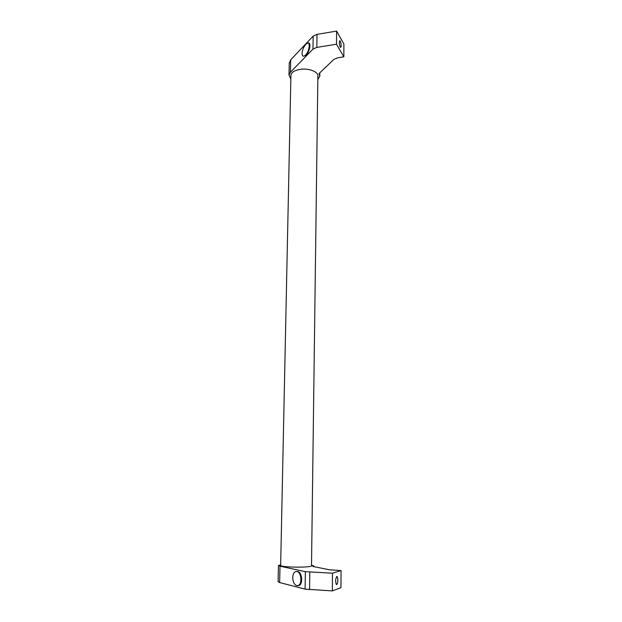 <?xml version="1.0" encoding="UTF-8"?>
<svg xmlns="http://www.w3.org/2000/svg" width="622" height="622" viewBox="0 0 622 622"><rect width="100%" height="100%" fill="white"/><g stroke="black" fill="none" stroke-linecap="round" stroke-linejoin="round"><path stroke-width="0.93" d="M280.662 565.476L280.654 565.553C281.144 566.183 284.534 566.658 290.808 566.976C300.628 567.466 312.213 566.821 311.505 565.864L317.873 76.117C318.557 71.748 308.52 67.915 299.928 69.4C294.424 70.41 291.423 72.331 290.917 75.176L290.909 75.557M290.839 78.963L288.997 75.075L290.427 72.23L290.684 59.844L289.246 63.211M340.242 47.132C339.099 43.556 339.037 41.449 340.055 40.803L340.281 41.114C341.416 44.698 341.478 46.806 340.459 47.427L340.242 47.132M307.952 43.182C311.42 41.588 309.989 51.346 306.242 54.923L304.08 56.097M278.104 581.656L279.659 582.55L280.009 566.183L278.454 565.546L280.678 564.737M336.743 584.587L336.284 584.385C335.344 581.251 335.515 578.623 336.797 576.501L337.248 576.703C338.197 579.797 338.026 582.425 336.743 584.587M296.927 571.439C301.18 571.976 302.471 583.654 298.42 585.411L296.686 585.629C294.222 584.563 292.908 581.865 292.744 577.558C292.876 574.619 293.716 572.66 295.271 571.68L297.705 571.478C301.965 572.015 303.256 583.693 299.205 585.457L297.557 585.691M311.513 565.134L313.706 565.896L312.804 566.448L329.613 569.806L341.05 570.561L332.467 573.196L305.363 571.665L280.009 566.183M279.659 582.55L305.107 589.127L332.335 590.9L340.957 587.673L341.05 570.561M332.335 590.9L332.467 573.196M290.427 72.23L312.975 49.099L316.839 47.404L336.502 44.224L343.834 56.827L337.738 57.784L333.882 59.393L319.055 73.544L319.801 76.148L317.834 79.515M343.834 56.827L343.904 44.022L336.595 31.1L317.018 34.373L313.161 36.115L290.684 59.844M336.502 44.224L336.595 31.1M305.744 44.426L306.615 43.657C310.681 40.523 309.709 51.051 305.565 55.031L304.749 55.739C303.023 56.75 302.129 55.988 302.059 53.461C302.323 50.055 303.552 47.047 305.744 44.426M309.562 589.656L309.795 572.116M305.107 589.127L305.363 571.665M316.839 47.404L317.018 34.373M312.975 49.099L313.161 36.115M290.917 75.176L280.654 565.553M288.997 75.075L289.261 62.768M340.055 40.803L339.558 40.889M278.104 581.772L278.454 565.546M337.248 576.703L336.564 576.672M313.698 566.626L313.706 565.997M319.809 75.697L319.84 72.782M309.142 43.245L308.465 43.353M305.418 55.63L304.749 55.739M299.205 585.457L298.42 585.411"/></g></svg>
